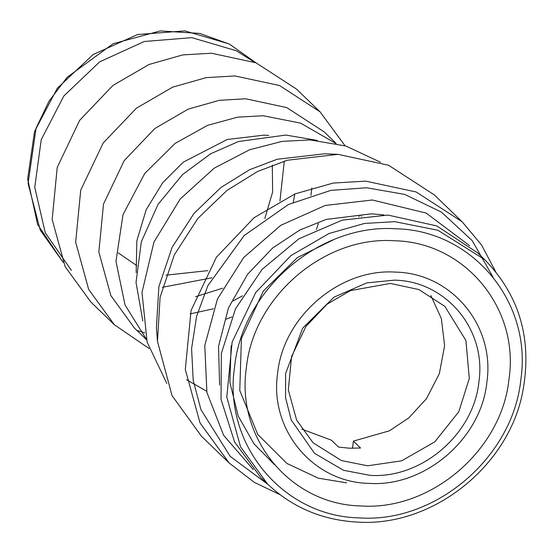 <?xml version="1.0" encoding="UTF-8"?>
<svg xmlns="http://www.w3.org/2000/svg" width="553" height="553" viewBox="0 0 553 553"><rect width="100%" height="100%" fill="white"/><g stroke="black" fill="none" stroke-linecap="round" stroke-linejoin="round"><path stroke-width="0.83" d="M394.4 280.143L366.853 282.887L333.977 297.175L302.685 328.157L285.59 373.6L285.569 397.752L291.237 420.017L314.526 453.342L343.51 470.285L370.088 475.352C421.566 478.912 473.734 434.112 478.898 381.895C486.73 329.795 446.216 281.014 394.4 280.143M367.641 465.792L341.45 460.573L313.102 442.801L296.657 420.162L288.32 389.934L291.569 356.581L305.933 326.422L327.238 304.081L350.422 290.615L390.356 283.426L418.904 289.558L444.889 306.41L465.93 340.489L469.297 378.48L458.776 411.778L434.817 441.826L401.672 460.815L367.641 465.792M369.086 483.391C424.808 487.241 481.269 438.75 486.861 382.234C495.329 325.848 451.483 273.051 395.402 272.104C339.687 268.253 283.219 316.745 277.634 373.261C269.159 429.646 313.005 482.444 369.086 483.391M430.863 295.572L441.356 318.556L444.612 345.715L439.352 373.655L426.522 398.589L408.812 417.909L389.312 430.856L353.395 441.1L360.542 448.006L349.448 448.213L338.519 447.059L331.371 440.153L301.786 429.156M361.178 505.96C290.781 504.778 235.744 438.501 246.382 367.717C253.398 296.781 324.272 235.91 394.213 240.749C464.61 241.931 519.647 308.208 509.009 378.985C501.993 449.928 431.119 510.799 361.178 505.96M352.496 448.296L353.395 441.1M333.397 239.788L297.369 257.587L263.352 291.002L241.412 338.526L239.781 390.536L257.767 434.458L286.896 463.428L318.224 478.151L346.586 482.831M267.59 484.055L260.767 477.467L234.59 442.006L221.027 399.356L221.338 353.526L235.481 308.809L262.15 269.339L298.855 238.827L342.148 220.156L387.95 215.069L436.746 225.914L477.73 252.915L484.552 259.509L437.886 230.255L394.773 221.663L364.51 223.44L329.028 233.504L290.857 255.666L255.79 292.447L232.136 342.1L226.792 397.013L240.507 446.783L267.59 484.055C292.496 507.578 322.565 520.269 357.819 522.122C432.031 526.981 508.069 467.202 522.62 392.409C532.539 340.033 519.848 295.731 484.552 259.509M219.603 385.082L218.539 346.372L228.451 307.966L247.626 274.247L272.629 248.034L299.788 230.041L326.256 219.41L371.429 213.817L383.982 214.951M469.621 245.705L426.163 213.078L372.356 199.999L325.164 205.467L280.779 225.32L243.631 257.58L217.433 299.049L204.776 345.563L206.912 392.526L223.626 435.294L253.281 469.608M268.087 484.539L230.186 456.356L200.939 409.655L193.184 380.236L191.594 348.48L196.612 316.288L207.852 285.687L244.17 235.557L288.479 204.479L330.825 190.363L366.598 187.764L404.685 194.4L441.432 212.096L472.193 240.631L493.055 277.184M280.032 494.679L254.339 482.389L229.136 462.979L200.041 422.948L185.31 369.487L191.055 310.51L216.458 257.18L254.124 217.675L295.122 193.868L333.231 183.057L365.733 181.142L416.215 191.995L462.163 221.801L481.532 244.958L495.599 271.578M229.136 462.979L201.403 436.186L172.052 395.616L157.474 341.381L160.094 297.196L174.361 254.788L197.87 218.414L226.848 190.522L257.574 171.485L287.263 160.239L338.001 154.349L388.572 165.236L434.437 195.002L462.163 221.801M157.474 341.381L156.416 327.888L158.856 286.751L172.135 247.267L194.02 213.403L221.006 187.432L249.61 169.709L277.253 159.236L324.825 153.769M166.799 383.416L147.133 342.127L141.99 292.468L153.948 242.055L180.174 199.045L214.211 168.167L249.617 149.745L282.21 141.368L310.192 139.937L345.908 146.033L380.505 162.236M206.642 391.199L186.548 379.731M142.826 321.044L136.031 282.472L141.333 241.785L157.999 204.43L182.552 174.575L210.569 153.831L238.384 141.554L285.804 135.063L317.346 140.421M136.176 272.608L136.847 240.735L146.199 209.711L162.63 182.829L183.382 162.098L227.152 139.529L263.954 135.132L268.71 135.437M361.247 215.49L361.427 216.299M146.317 339.134L125.026 305.014L115.957 261.32L123.008 214.702L144.699 173.531L175.08 143.427L207.52 125.372L237.548 117.167L263.221 115.736L300.597 123.132L335.547 143.282M146.462 339.68L134.503 328.129L110.835 295.551L98.849 252.044L103.515 204.05L124.19 160.653L154.847 128.503L188.207 109.128L219.223 100.335L245.67 98.773L286.751 107.607L324.148 131.856L336.106 143.414M149.123 348.535L114.347 324.729L88.667 289.392L75.664 242.2L80.731 190.135L103.155 143.061L136.404 108.188L172.598 87.174L206.241 77.627L234.928 75.941L279.493 85.515L320.056 111.83L345.037 145.771M358.98 215.573L358.904 216.658M144.845 332.934L136.95 330.424M114.347 324.729L90.837 302.014L65.157 266.677L52.155 219.486L57.222 167.421L79.646 120.347L112.902 85.473L149.089 64.459L182.732 54.913L211.419 53.226L255.984 62.8L296.546 89.116L320.056 111.83M318.369 223.543L316.371 229.46M231.783 317.007L225.942 319.205M311.823 187.944L310.924 195.423M242.491 295.848L233.131 300.908M213.499 308.774L190.135 313.883M294.832 193.985L293.284 202.218M222.714 288.175L195.589 296.698M284.311 161.082L279.936 201.016M211.896 277.806L162.347 287.311M165.969 275.18L207.9 270.624M264.839 218.483L272.629 192.036L272.304 165.126M254.193 62.095L236.283 50.724L191.794 37.645L144.25 41.51L99.699 61.825L63.83 96.008L41.226 139.695L34.756 187.322L45.263 232.813L71.392 270.362M359.692 517.912C435.937 523.193 513.205 456.826 520.85 379.496C532.442 302.332 472.449 230.083 395.699 228.79C319.454 223.516 242.193 289.876 234.541 367.213C222.949 444.37 282.949 516.626 359.692 517.912M231.14 345.784L229.875 382.358L238.212 416.05L254.034 443.865L274.35 464.541M229.46 44.129L255.977 62.8L229.26 43.984L184.923 30.878L137.566 34.542L93.181 54.498L57.332 88.238L34.528 131.517L27.65 178.916L37.604 224.456L63.146 262.371L40.224 230.083L28.085 183.52L36.09 128.123L49.044 101.137L67.231 77.206L113.095 43.735L160.246 30.927L199.806 33.429L229.46 44.129M324.659 153.762L338.18 154.356M118.287 252.928L136.729 265.558"/></g></svg>
